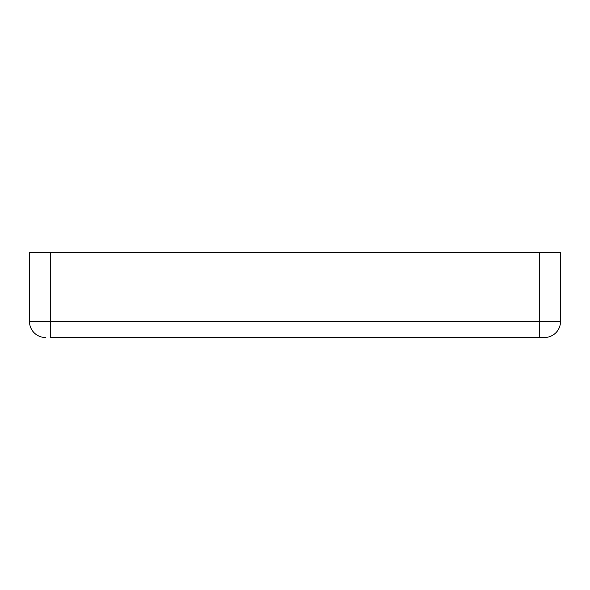 <?xml version="1.0" encoding="UTF-8"?>
<svg xmlns="http://www.w3.org/2000/svg" width="590" height="590" viewBox="0 0 590 590"><rect width="100%" height="100%" fill="white"/><g stroke="black" fill="none" stroke-linecap="round" stroke-linejoin="round"><path stroke-width="0.89" d="M50.74 337.48L544.57 337.48A15.93 15.93 0 0 0 560.5 321.55L560.5 252.52L539.26 252.52L539.26 321.55L50.74 321.55L50.74 337.48M50.74 252.52L29.5 252.52L29.5 321.55A15.93 15.93 0 0 0 45.43 337.48A15.93 15.93 0 0 1 29.5 321.55A15.93 15.93 0 0 0 45.43 337.48A15.93 15.93 0 0 1 29.5 321.55L50.74 321.55L50.74 252.52L539.26 252.52M539.26 337.48L539.26 321.55L560.5 321.55A15.93 15.93 0 0 1 544.57 337.48"/></g></svg>
